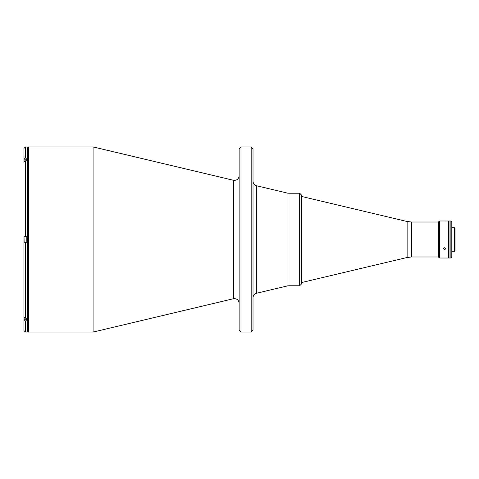 <?xml version="1.0" encoding="UTF-8"?>
<svg xmlns="http://www.w3.org/2000/svg" width="479" height="479" viewBox="0 0 479 479"><rect width="100%" height="100%" fill="white"/><g stroke="black" fill="none" stroke-linecap="round" stroke-linejoin="round"><path stroke-width="0.72" d="M27.65 147.855A0.928 0.928 0 0 1 28.578 146.933L93.082 146.933L233.441 180.26L233.441 298.74L93.082 332.067L28.578 332.067A0.928 0.928 0 0 1 27.65 331.145M240.985 332.067L240.985 146.933L239.135 148.783L239.135 330.217L240.985 332.067L251.17 332.067L251.17 146.933L253.02 148.783L253.02 330.217L251.17 332.067M256.582 185.756L287.993 193.217L299.674 193.217L299.674 285.783L287.993 285.783L287.993 193.217L287.993 285.783L256.582 293.244L256.582 185.756C254.355 185.074 253.169 183.577 253.02 181.254M93.082 146.933L93.082 332.067M438.387 256.995L411.395 256.995L407.12 257.498L301.638 282.544L301.638 196.456L301.525 239.5L301.525 195.067L299.674 193.217M23.95 153.412L23.95 162.04L25.339 160.836L26.818 160.836L26.818 158.058L25.339 158.058L25.339 147.023L27.65 147.023L27.65 331.977L25.339 331.977L23.95 330.588L23.95 319.738L25.339 320.942L26.818 320.942L26.818 318.164L25.339 318.164L23.95 316.96L23.95 325.588M25.339 160.836L25.339 236.722L26.818 236.722L26.818 242.278L23.95 242.278L23.95 315.871M23.95 162.04L23.95 163.129M25.339 236.722L23.95 236.722L23.95 242.278L25.339 242.278L25.339 318.164M25.339 147.023L23.95 148.412L24.04 160.351M24.04 318.649L23.95 319.738M23.95 242.278L23.95 316.96M25.339 158.058L23.95 159.262M24.04 318.421L24.04 317.391M24.04 240.656L24.04 238.344M24.04 161.609L24.04 160.579M439.315 257.181L438.387 257.181L438.387 221.819L439.315 221.819M445.692 220.993L439.776 220.987L439.776 258.013L448.572 258.013L448.572 220.987L445.021 221.017M444.59 249.739L443.434 248.757L444.59 247.739L445.745 248.757L444.59 249.739M444.201 249.685L444.518 249.739M439.776 258.013L439.315 257.552L439.315 221.448L439.776 220.987M449.033 249.912L448.572 249.912M449.033 229.088L448.572 229.088M454.589 227.747L454.589 251.253L455.05 250.792L455.05 228.208L454.589 227.747L451.811 227.747M454.589 251.253L451.811 251.253M450.883 239.5L450.883 220.987L449.033 220.987L449.033 258.013L450.883 258.013L450.883 239.5M450.883 220.987L451.811 221.915L451.811 257.085L450.883 258.013M301.638 282.544L301.525 239.5L301.525 283.933L299.674 285.783M28.578 146.933L28.578 332.067M407.12 257.498L407.12 221.502L301.638 196.456M411.395 256.995L411.395 222.005L407.12 221.502M25.339 320.942L25.339 331.977M26.818 319.81L24.136 319.81L24.136 317.559M26.818 242.045L24.136 242.045L24.04 237.045M24.136 161.441L24.04 159.285M233.441 298.74L234.506 298.615C237.321 298.89 238.859 300.429 239.135 303.243M233.441 180.26L234.506 180.385C237.321 180.11 238.859 178.571 239.135 175.757M256.582 293.244C254.355 293.926 253.169 295.423 253.02 297.746M240.985 146.933L251.17 146.933M438.387 222.005L411.395 222.005M26.818 236.955L24.136 236.955M26.818 159.19L24.136 159.19"/></g></svg>
